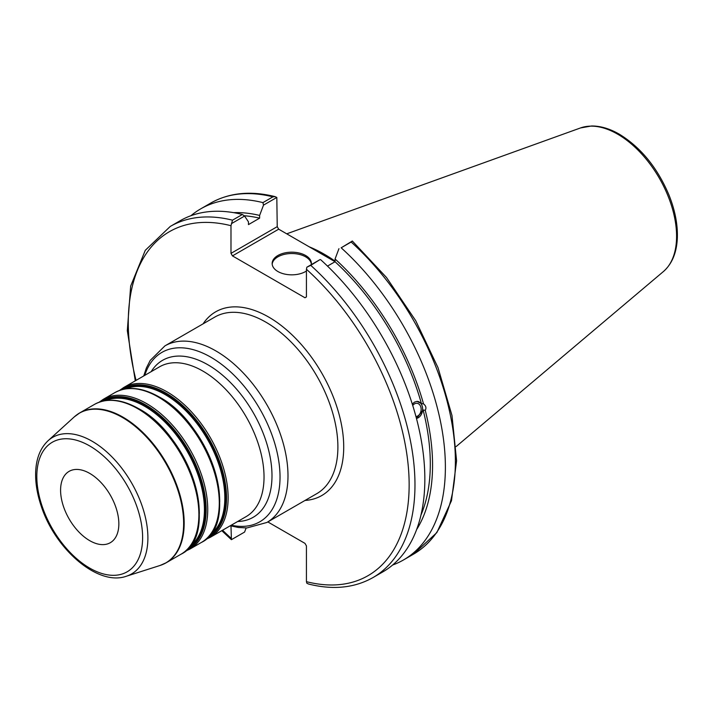 <?xml version="1.0" encoding="UTF-8"?>
<svg xmlns="http://www.w3.org/2000/svg" width="713" height="713" viewBox="0 0 713 713"><rect width="100%" height="100%" fill="white"/><g stroke="black" fill="none" stroke-linecap="round" stroke-linejoin="round"><path stroke-width="1.07" d="M267.821 521.925L304.977 543.377L306.43 545.9L306.43 581.665L306.848 583.234L308.569 584.036C333.016 590.15 354.486 587.993 372.988 577.566A202.724 117.048 -120 0 0 310.752 265.352L306.848 267.215L306.43 269.264L306.43 296.92L304.977 297.758L232.447 255.887L278.685 229.185L277.232 226.663L230.985 253.365L232.447 255.887M230.985 253.365L230.985 225.709L232.5 220.174A202.724 117.048 -120 0 0 170.264 226.44L145.274 250.325L130.666 286.073L127.315 330.707L135.283 380.831M221.788 530.668L231.413 539.679L230.985 525.971M118.848 523.841A41.194 23.787 -120 0 0 100.863 482.389A41.194 23.787 -120 0 0 69.116 471.355A41.194 23.787 -120 0 0 60.587 490.214A41.194 23.787 -120 0 0 78.573 531.666A41.194 23.787 -120 0 0 110.31 542.7A41.194 23.787 -120 0 0 118.848 523.841M246.137 527.959L244.586 532.067L231.413 539.679M231.413 223.659L244.586 216.048L242.375 214.479A202.724 117.048 -120 0 0 180.139 220.736L170.264 226.44M244.586 216.048L248.472 221.877L248.472 224.604L259.621 218.16L259.621 215.433L263.507 205.13L276.813 197.448L277.232 226.663M412.738 405.51A6.675 4.938 -81.1 0 1 417.194 403.317A6.675 4.938 -81.1 0 1 420.875 407.185A6.675 4.938 -81.1 0 1 415.955 416.544M416.454 418.433A8.654 6.399 98.9 0 0 422.274 406.383A8.654 6.399 98.9 0 0 417.738 401.41M412.301 404.102L414.476 402.132L416.998 401.383L421.401 403.558L423.531 403.888C425.964 405.813 426.543 407.961 425.251 410.331L423.121 409.993L416.49 418.558M416.624 529.572A191.227 110.408 -120 0 0 425.251 410.331M392.605 565.035A202.724 117.048 -120 0 0 403.398 560.008A202.724 117.048 -120 0 0 341.162 247.794L351.161 242.019A202.724 117.048 60 0 1 413.397 554.233L403.398 560.008M413.397 554.233L436.828 532.62L451.489 500.695L456.587 460.776L451.98 415.474L438.04 367.721L415.715 320.681L386.499 277.491L352.347 241.039L341.162 247.794M338.951 248.685L335.065 258.988L335.065 261.724L327.499 266.092M423.531 403.888A191.227 110.408 -120 0 0 335.065 258.988M420.991 514.973A188.018 108.554 -120 0 0 423.121 409.993M278.685 229.185L335.057 261.733A188.018 108.554 -120 0 1 421.401 403.558M275.093 196.636C250.655 190.531 229.176 192.688 210.674 203.107A202.724 117.048 60 0 1 272.919 196.841L275.093 196.645L276.813 197.448M272.919 196.841L262.919 202.617L263.507 205.13M262.919 202.617A202.724 117.048 -120 0 0 200.674 208.882A202.724 117.048 -120 0 0 190.932 215.709M352.249 241.003L351.161 242.019M335.065 261.127A143.866 83.064 -120 0 0 309.219 246.814M310.752 265.352L320.03 259.603L306.848 267.215M242.375 214.479L232.5 220.174M372.988 577.566L382.863 571.871A202.724 117.048 -120 0 0 320.618 259.657M311.349 264.184A19.616 11.328 0 0 0 305.636 256.84A19.616 11.328 0 0 0 284.799 254.265A19.616 11.328 0 0 0 272.188 264.184M306.43 271.029A19.616 11.328 180 0 1 277.892 271.519A19.616 11.328 180 0 1 272.152 263.507A19.616 11.328 180 0 1 284.264 253.044A19.616 11.328 180 0 1 305.636 255.504A19.616 11.328 180 0 1 311.385 263.507A19.616 11.328 180 0 1 311.287 264.657M259.621 215.433A191.227 110.408 -120 0 0 233.65 212.652M259.621 218.16A188.018 108.554 -120 0 0 244.158 215.745M199.07 506.711A84.446 48.751 -120 0 0 144.668 412.488M105.658 400.572A84.446 48.751 60 0 1 144.721 406.321A84.446 48.751 60 0 1 204.435 509.742A84.446 48.751 60 0 1 189.881 546.461M199.319 513.708A85.685 49.473 -120 0 0 138.732 408.772M188.767 547.789A84.856 48.992 -120 0 0 205.237 509.626A84.856 48.992 -120 0 0 145.229 405.688A84.856 48.992 -120 0 0 103.946 400.866M101.184 401.535A85.685 49.473 60 0 1 145.568 404.824A85.685 49.473 60 0 1 206.155 509.759A85.685 49.473 60 0 1 186.806 549.848M219.461 494.947A84.446 48.751 -120 0 0 165.051 400.715M126.041 388.799A84.446 48.751 60 0 1 165.113 394.547A84.446 48.751 60 0 1 224.827 497.977A84.446 48.751 60 0 1 210.273 534.688M219.711 501.934A85.685 49.473 -120 0 0 159.124 396.998M209.159 536.016A84.856 48.992 -120 0 0 225.62 497.852A84.856 48.992 -120 0 0 165.621 393.915A84.856 48.992 -120 0 0 124.329 389.093M121.575 389.761A85.685 49.473 60 0 1 165.96 393.05A85.685 49.473 60 0 1 226.538 497.995A85.685 49.473 60 0 1 207.198 538.074M198.891 514.626A86.505 49.946 60 0 1 180.977 554.233C220.763 535.365 190.692 435.661 138.545 408.602C121.665 399.075 106.977 397.676 94.472 404.396A86.505 49.946 60 0 1 137.725 408.683A86.505 49.946 60 0 1 198.891 514.626M163.241 564.241A86.505 49.946 -120 0 0 166.263 562.726A86.505 49.946 -120 0 0 184.177 523.119A86.505 49.946 -120 0 0 123.01 417.176A86.505 49.946 -120 0 0 79.758 412.889A86.505 49.946 -120 0 0 76.933 414.752M185.184 551.292L189.827 549.117A86.505 49.946 -120 0 0 207.741 509.519A86.505 49.946 -120 0 0 146.575 403.567A86.505 49.946 -120 0 0 103.323 399.289L99.116 402.221M103.323 399.289L114.855 392.622A86.505 49.946 60 0 1 158.108 396.909A86.505 49.946 60 0 1 219.283 502.852A86.505 49.946 60 0 1 201.369 542.459L189.827 549.117M205.576 539.527L210.219 537.344A86.505 49.946 -120 0 0 228.133 497.745A86.505 49.946 -120 0 0 166.967 391.793A86.505 49.946 -120 0 0 123.714 387.516L119.508 390.448M123.714 387.516L159.614 366.785A86.505 49.946 60 0 1 202.866 371.072A86.505 49.946 60 0 1 264.033 477.015A86.505 49.946 60 0 1 246.119 516.622L210.219 537.344M48.083 440.705C40.258 448.138 36.113 458.709 35.65 472.416C35.347 482.933 37.174 494.073 41.122 505.829C55.017 549.206 97.895 586.469 126.335 576.247A78.867 45.534 -120 0 0 147.894 537.834A78.867 45.534 -120 0 0 92.129 441.24A78.867 45.534 -120 0 0 48.083 440.705L74.232 416.927A86.442 49.91 60 0 1 122.502 417.515A86.442 49.91 60 0 1 183.633 523.387A86.442 49.91 60 0 1 159.997 565.489L166.263 562.726L180.977 554.233M164.926 345.885L214.818 317.071A101.95 58.867 60 0 1 293.391 344.388A101.95 58.867 60 0 1 337.891 446.989A101.95 58.867 60 0 1 316.777 493.663L266.876 522.469A101.95 58.867 -120 0 0 287.99 475.803A101.95 58.867 -120 0 0 215.896 350.93A101.95 58.867 -120 0 0 164.926 345.885L150.229 360.386L146.379 367.988L143.759 375.938M305.048 500.437A106.077 61.238 -120 0 0 343.719 446.989A106.077 61.238 -120 0 0 287.482 330.672A106.077 61.238 -120 0 0 203.098 323.845M306.43 269.264A198.606 114.668 60 0 1 409.146 484.769A198.606 114.668 60 0 1 306.43 581.665M230.985 538.11A198.606 114.668 60 0 1 222.572 530.214M136.067 380.377A198.606 114.668 60 0 1 230.985 225.709M142.618 537.566A74.812 43.19 60 0 1 89.713 568.109A74.812 43.19 60 0 1 36.818 476.489A74.812 43.19 60 0 1 89.713 445.946A74.812 43.19 60 0 1 142.618 537.566M237.661 521.506A90.622 52.325 -120 0 0 271.992 475.785A90.622 52.325 -120 0 0 207.911 364.789A90.622 52.325 -120 0 0 151.156 371.669M144.757 375.368A97.833 56.487 60 0 1 210.852 357.204A97.833 56.487 60 0 1 280.031 477.033A97.833 56.487 60 0 1 231.262 525.196M676.584 236.253A83.35 48.119 60 0 1 663.402 271.546C672.118 263.828 676.771 252.554 677.35 237.705C677.769 224.238 674.961 209.978 668.937 194.934C657.359 167.635 640.809 147.386 619.294 134.178C609.731 128.661 600.489 125.934 591.558 125.987L580.498 127.948A83.35 48.119 60 0 1 617.654 134.178A83.35 48.119 60 0 1 676.584 236.253M94.472 404.396L79.758 412.889L74.232 416.927M201.369 542.459C241.154 523.592 211.075 423.887 158.937 396.829C142.056 387.311 127.369 385.902 114.855 392.622M126.335 576.247L159.997 565.489M230.272 525.766L238.436 527.477L246.965 527.941L266.876 522.469M210.674 203.107L200.674 208.882M580.498 127.948L286.724 233.828M663.402 271.546L456.151 446.552"/></g></svg>

